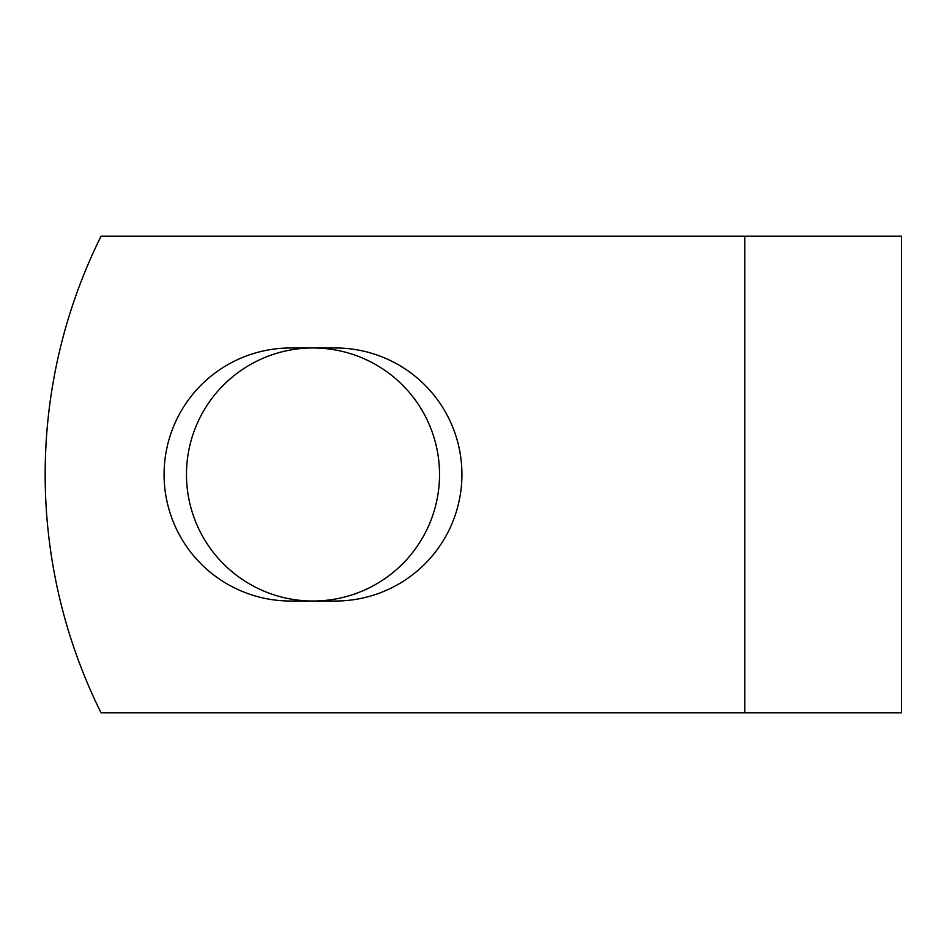 <?xml version="1.0" encoding="UTF-8"?>
<svg xmlns="http://www.w3.org/2000/svg" width="949" height="949" viewBox="0 0 949 949"><rect width="100%" height="100%" fill="white"/><g stroke="black" fill="none" stroke-linecap="round" stroke-linejoin="round"><path stroke-width="1.42" d="M164.082 474.5A126.525 126.525 0 0 0 290.608 601.025L335.4 601.025A126.525 126.525 0 0 0 461.926 474.5A126.525 126.525 0 0 0 335.4 347.975L290.608 347.975A126.525 126.525 0 0 0 164.082 474.5M186.478 474.5A126.525 126.525 0 0 1 313.004 347.975A126.525 126.525 0 0 1 439.529 474.5A126.525 126.525 0 0 1 313.004 601.025A126.525 126.525 0 0 1 186.478 474.5M744.763 236.218L101.033 236.218A536.126 536.126 0 0 0 101.033 712.782L744.763 712.782L744.763 236.218L901.55 236.218L901.55 712.782L744.763 712.782"/></g></svg>
